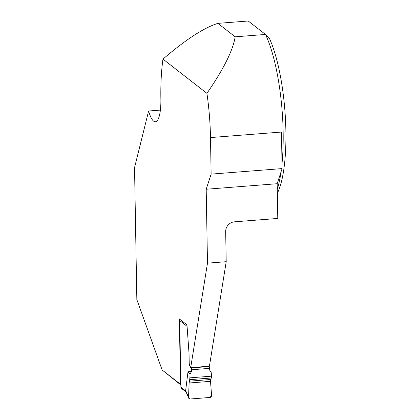 <?xml version="1.0" encoding="UTF-8"?>
<svg xmlns="http://www.w3.org/2000/svg" width="420" height="420" viewBox="0 0 420 420"><rect width="100%" height="100%" fill="white"/><g stroke="black" fill="none" stroke-linecap="round" stroke-linejoin="round"><path stroke-width="0.63" d="M187.073 326.335L179.728 320.612L180.889 387.193A1.738 1.638 127.9 0 0 181.498 388.437L186.091 392.018M191.158 371.401L188.003 371.774L185.651 390.574L185.829 391.398M188.003 371.774L190.04 374.241L191.525 371.432L190.906 371.18L191.567 371.102L191.42 371.711M191.567 371.112L191.541 369.763A1.738 0.446 -94.5 0 0 191.21 367.931L209.234 366.529L209.076 366.209M191.053 367.61L191.21 367.931M209.234 366.529A1.738 0.446 85.5 0 1 209.564 368.361L191.541 369.763M209.759 370.282L209.564 368.361M179.728 320.612A1.738 1.638 -52.1 0 1 180.08 319.51M190.04 374.241L189.898 377.848L211.491 376.168L211.312 377.99L189.688 379.675L189.898 377.848M209.638 370.015L211.223 372.593L211.491 376.168M189.32 381.176L210.698 379.512L210.52 381.334L189.11 383.003L188.538 397.341C188.617 398.407 189.178 398.958 190.234 398.995L209.958 397.462C211.008 397.257 211.549 396.622 211.591 395.551L210.52 381.334L189.11 383.003L189.688 379.675M189.11 383.003L188.669 398.06L190.234 398.995L209.958 397.462L211.591 395.551L210.52 381.334M210.698 379.512L211.312 377.99M235.168 36.813C233 50.348 223.582 69.195 206.923 93.356A92.815 23.867 85.5 0 1 210.494 137.566L281.468 132.043L282.109 168.593L211.129 174.116L206.194 189.247L207.485 263.156L190.701 367.637L189.756 365.689A2.898 0.745 85.5 0 1 189.2 362.633L189.053 354.07A5.796 1.491 -94.5 0 0 188.995 352.874L186.968 324.875L179.351 318.938L180.49 384.279L162.136 369.983L136.841 299.586L134.536 167.685L148.612 111.011A29.006 7.46 85.5 0 0 155.369 121.79A29.006 7.46 85.5 0 0 160.871 98.91A92.815 23.867 85.5 0 1 162.971 59.115C185.64 39.638 203.952 27.72 217.901 23.363L235.168 36.813L265.487 34.451A92.815 23.867 85.5 0 1 282.019 163.532M277.337 193.237A88.898 22.858 85.5 0 0 285.464 119.102A88.898 22.858 85.5 0 0 269.141 37.832L265.487 34.451L248.22 21L217.901 23.363M281.012 171.953A92.815 23.867 85.5 0 1 277.268 189.399M162.136 369.983L180.852 384.956M148.612 111.011L160.377 110.098M282.109 168.593L277.174 183.719L206.194 189.247M210.494 137.566L211.129 174.116M277.174 183.719L277.778 218.447L234.465 221.823A9.282 8.731 -52.1 0 0 225.682 231.567L226.207 261.697L207.485 263.156M206.923 93.356L162.971 59.115M180.49 384.279L180.847 384.605M190.701 367.637L209.428 366.177L226.207 261.697M185.682 390.931L180.889 387.193M185.651 390.574L188.538 397.341M185.834 391.419L188.659 398.039"/></g></svg>
